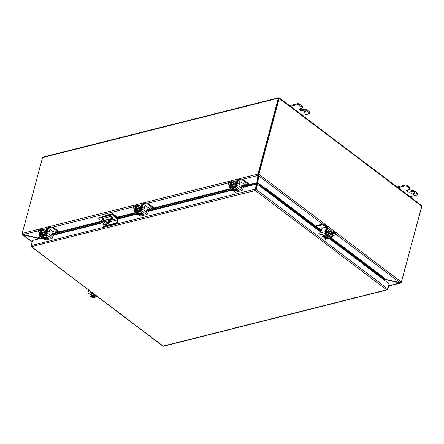 <?xml version="1.0" encoding="UTF-8"?>
<svg xmlns="http://www.w3.org/2000/svg" width="444" height="444" viewBox="0 0 444 444"><rect width="100%" height="100%" fill="white"/><g stroke="black" fill="none" stroke-linecap="round" stroke-linejoin="round"><path stroke-width="0.67" d="M110.978 220.107L117.216 218.537L113.031 215.373A1.143 0.544 -165 0 0 111.466 215.018L99.134 218.121A1.143 0.544 -165 0 0 98.779 218.393A1.143 0.544 -165 0 0 99.062 218.898L103.075 221.928M103.591 220.002A1.709 0.816 15 0 1 102.459 218.875A1.709 0.816 15 0 1 102.986 218.47L110.223 216.644A1.709 0.816 15 0 1 112.11 216.911A1.709 0.816 15 0 1 112.992 217.937A1.709 0.816 15 0 1 112.465 218.343L111.377 218.614M117.216 218.537A0.96 0.644 -104.1 0 1 117.627 219.824L110.439 221.639M103.241 226.079L103.663 226.396A1.143 0.649 -52.9 0 0 104.09 226.457L103.668 226.14A1.143 0.649 -52.9 0 1 103.241 226.079A1.143 0.649 -52.9 0 1 103.108 225.38L103.541 223.754M99.134 218.121L99.278 217.582A1.143 0.544 -165 0 0 98.923 217.849L98.779 218.393M99.278 217.582L111.611 214.474L111.466 215.018M113.031 215.373L113.181 214.835A1.143 0.544 -165 0 0 111.611 214.474M113.181 214.835L117.36 217.993A1.598 1.071 -104.1 0 1 118.043 220.141L117.499 222.172L117.083 221.856L117.627 219.824M102.631 218.631A1.709 0.816 -165 0 0 103.735 219.464M111.522 218.071L112.61 217.799A1.709 0.816 -165 0 0 112.965 217.638M103.668 226.14L116.001 223.032A1.143 0.649 -52.9 0 0 117.083 221.856M104.09 226.457L116.417 223.349A1.143 0.649 -52.9 0 0 117.499 222.172M262.349 187.945A0.988 0.561 127.1 0 1 262.62 187.601L263.464 187.435L262.67 188.189L257.442 184.232L256.965 184.354L255.6 189.46L256.965 184.354L256.538 184.027L250.782 185.475L251.154 184.987A0.988 0.66 -104.1 0 1 251.243 185.359M389.116 284.01L387.756 289.383A0.988 0.66 75.9 0 1 387.351 289.849A0.988 0.66 75.9 0 1 387.113 289.849L386.646 289.793L387.113 289.849A0.988 0.561 -52.9 0 0 387.795 288.939L389.166 283.827L383.938 279.875L384.332 277.972L331.163 237.773M255.5 189.965L255.6 189.46M163.148 346.092L31.413 246.675L255.35 190.52L386.646 289.793L163.148 346.092M41.348 236.918L38.428 237.657L38.317 239L32.567 240.448L31.197 245.56A0.988 0.66 -104.1 0 0 31.413 246.675A0.988 0.561 127.1 0 1 31.269 246.614L162.992 346.203A0.988 0.561 127.1 0 0 163.142 346.27L163.142 346.264A0.988 0.66 75.9 0 0 163.381 346.27L387.351 289.849M31.269 246.614A0.988 0.561 127.1 0 1 31.152 246.004L31.163 245.97M250.76 185.204L250.372 185.07L250.444 184.465L251.154 184.987M257.442 184.232L256.071 189.344A0.988 0.561 -52.9 0 1 255.389 190.254A0.988 0.66 -104.1 0 1 255.167 189.138L256.538 184.027M38.428 237.657L38.5 237.046L40.765 236.48M51.798 233.699L101.937 221.068M116.556 217.388L135.703 212.559M146.736 209.784L230.641 188.644M241.675 185.864L248.229 184.216L250.444 184.465M42.152 237.523L38.301 238.728M262.62 187.601L262.809 187.951M321.367 230.364L265.551 188.162L263.464 187.435M240.454 187.568L250.372 185.07L248.157 184.821L248.229 184.216M248.157 184.821L241.53 186.491M231.23 189.083L146.592 210.406M136.286 213.003L117.138 217.826M102.52 221.512L51.654 234.321M329.581 238.167L384.077 279.37L384.332 277.972M265.551 188.162L265.318 188.733L263.231 188.001L320.235 231.102M384.099 278.543L330.425 237.956M321.201 230.985L265.318 188.733M258.008 174.942L257.859 175.497L257.786 174.686L258.219 174.609L258.008 174.942L258.375 174.37A0.91 0.522 -52.9 0 0 258.48 174.103L278.793 98.374L278.394 97.946L278.949 97.73L278.793 98.451L278.949 97.73L279.248 98.152A0.988 0.561 127.1 0 1 279.215 98.39L258.957 173.981L258.486 174.103A0.91 0.611 75.9 0 0 258.447 174.387L258.924 174.27A0.91 0.611 -104.1 0 1 258.957 173.981M278.738 98.507L258.48 174.103L258.053 173.776A0.91 0.522 127.1 0 1 257.947 174.048L258.375 174.37M421.761 206.349A0.988 0.66 -104.1 0 1 421.722 206.615L401.343 282.112M22.244 233.577L22.233 233.616A0.91 0.611 75.9 0 0 22.2 233.905L22.328 233.871M43.207 157.115L42.63 157.354A0.988 0.66 75.9 0 0 42.535 157.581L278.305 98.185A0.988 0.66 -104.1 0 1 278.399 97.958L278.949 97.73L279.248 98.152L278.76 98.424M278.305 98.185L258.053 173.776M42.535 157.581L22.278 233.172A0.91 0.522 127.1 0 0 22.244 233.422L23.177 234.621L38.45 230.769M279.215 98.39L421.767 206.171L401.509 281.762A0.91 0.611 -104.1 0 1 401.404 281.996L258.924 174.27L258.597 175.075L258.447 174.387M421.767 206.171A0.988 0.561 -52.9 0 0 421.8 205.933L421.473 205.489L421.8 205.933M401.148 282.317L401.359 282.478A0.91 0.522 -52.9 0 0 401.465 282.212M401.359 282.478L400.71 283.006L388.65 286.047M400.777 282.528L400.943 282.922L399.983 282.956L400.061 282.667M23.221 234.632L23.149 234.909L22.35 234.476L22.2 233.905M32.162 241.952L22.561 234.698L22.605 234.238M258.003 174.969L257.248 183.372L256.793 183.167L257.309 182.096M335.642 233.994L400.011 282.667L401.404 281.996M258.785 174.914L258.447 175.635L258.597 175.075M278.943 97.891L279.248 98.152M385.509 279.359L385.436 279.637L399.983 282.956L388.716 285.792M32.212 241.764L23.149 234.909L37.696 238.228L37.773 237.94M242.496 179.37L257.859 175.497L257.165 182.656L250.122 184.427M22.244 233.422L257.947 174.048L257.786 174.686M257.004 184.343L257.215 183.555A0.988 0.66 75.9 0 0 257.248 183.372M38.423 237.762L37.723 237.934L23.177 234.621M400.011 282.667L385.464 279.348L384.698 279.27L384.432 280.253M257.903 182.234L257.503 183.428A0.988 0.561 -52.9 0 0 257.442 183.605L257.259 184.282M257.503 183.428L257.936 183.428L258.447 175.635L322.827 224.309M385.436 279.637L384.571 279.748M37.696 238.228L38.273 238.661M256.565 184.049L257.165 182.656M37.723 237.934L38.395 238.184M257.67 184.404L257.753 182.789L264.269 187.712M384.51 280.308L384.648 279.831M38.173 239.039L38.395 238.195M91.608 296.265L91.425 297.008L91.875 297.347L94.078 297.585L95.077 295.232L93.773 294.244L91.569 294.006L90.57 296.364L91.153 296.664C90.737 295.493 91.592 295.277 93.712 296.02L93.401 295.649L91.198 295.41L91.569 294.006M93.773 294.244L93.401 295.649M94.7 296.631L94.045 295.249L93.845 295.987M91.198 295.41L90.57 296.364M91.153 296.664L93.307 295.832M94.189 296.403A1.709 0.816 15 0 1 94.311 296.864A1.709 0.816 15 0 1 93.301 297.325A1.709 0.816 15 0 1 91.647 296.881L91.425 297.008M91.647 296.881L94.073 296.27M94.25 296.292L94.117 296.331C94.533 297.502 93.684 297.719 91.558 296.975M91.625 296.27L93.329 295.843M93.928 295.693L94.45 295.56M91.303 296.337A1.709 0.816 15 0 1 91.053 295.871M94.317 296.747A1.709 0.816 15 0 1 91.708 296.648M93.651 293.778A2.281 1.088 -165 0 0 90.903 294.156L90.809 294.505A2.281 1.088 15 0 1 92.346 293.895A2.281 1.088 15 0 1 94.655 294.683A2.281 1.088 15 0 1 95.216 295.687A2.281 1.088 15 0 1 94.844 296.098M90.926 295.049A2.281 1.088 15 0 1 90.809 294.505M95.216 295.687L95.31 295.338A2.281 1.088 -165 0 0 95.299 295.027L95.316 295.032M329.182 231.851A1.304 0.871 75.9 0 0 328.982 231.868A1.304 0.871 75.9 0 0 328.754 231.984L329.043 230.902A1.116 0.527 -165 0 0 328.771 230.414A1.116 0.527 -165 0 0 327.15 230.086M325.047 237.457L324.858 238.2L325.308 238.539L327.511 238.778L328.51 236.424L327.211 235.442L325.008 235.198L324.003 237.557L324.675 237.768A1.709 0.816 15 0 1 324.436 237.174A1.709 0.816 15 0 1 324.775 236.835M325.008 235.198L324.003 237.557M327.211 235.442L326.834 236.841L324.631 236.602M328.133 237.829L327.689 237.49L327.883 236.752L327.478 236.447L327.278 237.179L326.834 236.841M327.689 237.49L327.55 237.523C327.972 238.7 327.117 238.911 324.991 238.167L324.858 238.2M327.622 237.596A1.709 0.816 15 0 1 327.744 238.056A1.709 0.816 15 0 1 326.734 238.517A1.709 0.816 15 0 1 325.08 238.073L324.991 238.167M325.08 238.073L327.506 237.462M325.058 237.462L326.762 237.035M327.361 236.885L327.883 236.752M324.675 237.768L326.74 237.029M324.586 237.862C324.17 236.685 325.025 236.469 327.145 237.218M327.755 237.94A1.709 0.816 15 0 1 325.141 237.84M324.736 237.534A1.709 0.816 15 0 1 324.486 237.068M328.649 236.88L328.743 236.53A2.281 1.088 -165 0 0 328.183 235.525A2.281 1.088 -165 0 0 325.874 234.743A2.281 1.088 -165 0 0 324.336 235.348L324.242 235.697A2.281 1.088 15 0 1 325.779 235.087A2.281 1.088 15 0 1 328.088 235.875A2.281 1.088 15 0 1 328.649 236.88A2.281 1.088 15 0 1 328.277 237.29M324.359 236.241A2.281 1.088 15 0 1 324.242 235.697M46.537 230.436A1.116 0.527 -165 0 0 45.366 230.297A1.116 0.527 -165 0 0 45.022 230.558L44.727 231.651M44.006 235.37L43.262 236.991C45.432 237.224 46.209 237.812 45.588 238.75L46.204 238.717L46.576 237.312L46.159 236.125L44.006 235.37L42.574 235.731L42.202 237.135L42.618 238.323L44.772 239.077L45.26 238.95L45.443 238.267M46.204 238.717L45.788 237.523L46.159 236.125M43.14 236.896L43.334 236.158L42.202 237.135M45.788 237.523L43.634 236.774M45.754 237.829A1.709 0.816 15 0 1 45.876 238.289A1.709 0.816 15 0 1 45.549 238.622L45.588 238.75M45.549 238.622L43.762 236.996M45.26 238.95L45.138 238.861C42.968 238.628 42.191 238.04 42.813 237.102L42.691 237.007M42.896 237.068L45.099 238.739A1.709 0.816 15 0 1 43.323 238.367A1.709 0.816 15 0 1 42.569 237.407A1.709 0.816 15 0 1 42.824 237.107M42.89 236.275L43.235 236.535M45.16 238.506A1.709 0.816 15 0 1 43.495 238.189A1.709 0.816 15 0 1 42.618 237.301M46.781 237.113L46.875 236.763A2.281 1.088 -165 0 0 45.693 235.392A2.281 1.088 -165 0 0 43.179 235.043A2.281 1.088 -165 0 0 42.469 235.581L42.374 235.931A2.281 1.088 15 0 1 43.085 235.392A2.281 1.088 15 0 1 45.604 235.742A2.281 1.088 15 0 1 46.781 237.113A2.281 1.088 15 0 1 46.542 237.44M42.413 236.336A2.281 1.088 15 0 1 42.374 235.931M141.475 206.521A1.116 0.527 -165 0 0 140.31 206.377A1.116 0.527 -165 0 0 139.96 206.643L139.666 207.737M138.944 211.455L138.201 213.07C140.371 213.309 141.148 213.891 140.526 214.829L141.142 214.802L141.514 213.398L141.098 212.204L138.944 211.455L137.512 211.816L137.141 213.214L137.557 214.408L139.71 215.162L140.199 215.035L140.382 214.352M141.142 214.802L140.726 213.608L141.098 212.204M138.078 212.981L138.278 212.243L137.829 212.354L137.629 213.092L137.141 213.214M140.726 213.608L138.572 212.854M140.693 213.914A1.709 0.816 15 0 1 140.815 214.374A1.709 0.816 15 0 1 140.487 214.707L140.526 214.829M140.487 214.707L138.7 213.081M140.199 215.035L140.076 214.946C137.906 214.707 137.129 214.125 137.751 213.187L137.629 213.092M137.834 213.153L140.038 214.818A1.709 0.816 15 0 1 138.262 214.452A1.709 0.816 15 0 1 137.507 213.486A1.709 0.816 15 0 1 137.762 213.192M137.829 212.354L138.173 212.621M140.099 214.585A1.709 0.816 15 0 1 138.434 214.274A1.709 0.816 15 0 1 137.557 213.381M141.719 213.198L141.814 212.848A2.281 1.088 -165 0 0 140.637 211.477A2.281 1.088 -165 0 0 138.117 211.128A2.281 1.088 -165 0 0 137.407 211.666L137.313 212.016A2.281 1.088 15 0 1 138.023 211.477A2.281 1.088 15 0 1 140.543 211.827A2.281 1.088 15 0 1 141.719 213.198A2.281 1.088 15 0 1 141.481 213.525M137.351 212.421A2.281 1.088 15 0 1 137.313 212.016M236.413 182.606A1.116 0.527 -165 0 0 235.248 182.462A1.116 0.527 -165 0 0 234.898 182.723L234.604 183.822M233.883 187.535L233.139 189.155C235.309 189.388 236.086 189.977 235.464 190.914L236.08 190.881L236.452 189.477L236.036 188.289L233.883 187.535L232.451 187.895L232.079 189.299L232.495 190.493L234.648 191.242L235.137 191.12L235.32 190.432M236.08 190.881L235.664 189.693L236.036 188.289M233.017 189.066L233.217 188.328L232.767 188.439L232.567 189.177L232.079 189.299M235.664 189.693L233.511 188.939M235.631 189.999A1.709 0.816 15 0 1 235.753 190.459A1.709 0.816 15 0 1 235.425 190.792L235.464 190.914M235.425 190.792L233.638 189.161M235.137 191.12L235.015 191.025C232.845 190.792 232.068 190.204 232.689 189.266L232.567 189.177M232.773 189.238L234.976 190.903A1.709 0.816 15 0 1 233.2 190.532A1.709 0.816 15 0 1 232.445 189.571A1.709 0.816 15 0 1 232.7 189.272M232.767 188.439L233.111 188.7M235.037 190.67A1.709 0.816 15 0 1 233.372 190.354A1.709 0.816 15 0 1 232.495 189.466M236.658 189.277L236.752 188.928A2.281 1.088 -165 0 0 235.575 187.562A2.281 1.088 -165 0 0 233.056 187.207A2.281 1.088 -165 0 0 232.345 187.751L232.251 188.095A2.281 1.088 15 0 1 232.961 187.557A2.281 1.088 15 0 1 235.481 187.906A2.281 1.088 15 0 1 236.658 189.277A2.281 1.088 15 0 1 236.419 189.61M232.29 188.5A2.281 1.088 15 0 1 232.251 188.095M412.132 192.907A1.426 0.677 15 0 1 413.708 193.129A1.426 0.677 15 0 1 414.446 193.984A1.426 0.677 15 0 1 414.002 194.322A1.426 0.677 15 0 1 412.426 194.1A1.426 0.677 15 0 1 411.688 193.245A1.426 0.677 15 0 1 412.132 192.907M409.729 187.44L409.468 188.411A1.709 0.816 15 0 1 409.89 189.161L410.145 188.195A1.709 0.816 -165 0 0 409.729 187.44L407.298 185.603A1.709 0.816 -165 0 0 404.945 185.065L397.136 187.029M417.005 192.94L416.744 193.911A1.709 0.816 15 0 1 417.166 194.666L417.427 193.695A1.709 0.816 -165 0 0 417.005 192.94L414.579 191.109A1.709 0.816 -165 0 0 412.226 190.57L410.167 191.087A1.987 0.944 15 0 1 407.431 190.465L407.431 190.459A1.987 0.944 15 0 1 407.104 190.149M414.124 193.379A1.426 0.677 15 0 1 412.271 192.885M404.945 185.065L404.684 186.036L398.035 187.707M404.684 186.036A1.709 0.816 15 0 1 407.037 186.569L407.298 185.603M409.468 188.411L407.037 186.569M409.89 189.161A1.709 0.816 15 0 1 409.357 189.566L407.303 190.082A1.987 0.944 15 0 0 406.682 190.554A1.987 0.944 15 0 0 407.17 191.431L407.431 190.465M410.167 191.087L409.912 192.058A1.987 0.944 15 0 1 407.176 191.431L407.431 190.459M409.912 192.058L411.965 191.536A1.709 0.816 15 0 1 414.319 192.074L414.579 191.109M416.744 193.911L414.319 192.074M417.166 194.666A1.709 0.816 15 0 1 416.633 195.071L409.468 196.875M105.639 217.804A0.572 0.327 127.1 0 1 104.978 217.965M109.324 219.408A1.998 1.138 -52.9 0 0 108.824 219.419L106.438 220.019A1.998 1.138 -52.9 0 0 104.545 222.078A1.998 1.138 -52.9 0 0 104.601 223.099M104.118 221.756A1.998 1.138 127.1 0 1 106.011 219.697L108.392 219.097A1.998 1.138 127.1 0 1 109.141 219.197A1.998 1.138 127.1 0 1 109.169 220.962A1.998 1.138 127.1 0 1 107.487 222.488L105.1 223.088A1.998 1.138 127.1 0 1 104.351 222.982A1.998 1.138 127.1 0 1 104.118 221.756M111.977 214.441L104.595 216.239M104.074 218.193L102.797 222.96A6.843 3.907 -52.9 0 0 103.397 223.643A6.843 3.907 -52.9 0 0 110.195 221.095L111.383 216.666M103.397 223.643L103.829 223.97A6.843 3.907 -52.9 0 0 110.623 221.423L110.195 221.095M104.64 216.078A0.988 0.66 -104.1 0 1 105.045 215.606L112.443 213.747A0.988 0.66 -104.1 0 1 112.909 213.864L117.316 217.194M112.038 214.213A0.988 0.66 -104.1 0 1 112.443 213.747M112.476 214.513L116.65 217.36M110.623 221.423L111.86 216.805M304.573 111.583A1.426 0.677 15 0 1 306.149 111.805A1.426 0.677 15 0 1 306.882 112.659A1.426 0.677 15 0 1 306.438 112.998A1.426 0.677 15 0 1 304.867 112.776A1.426 0.677 15 0 1 304.129 111.921A1.426 0.677 15 0 1 304.573 111.583M302.164 106.116L301.909 107.087A1.709 0.816 15 0 1 302.325 107.837L302.586 106.871A1.709 0.816 -165 0 0 302.164 106.116L299.733 104.279A1.709 0.816 -165 0 0 297.38 103.741L289.577 105.705M309.446 111.616L309.185 112.587A1.709 0.816 15 0 1 309.607 113.342L309.862 112.371A1.709 0.816 -165 0 0 309.446 111.616L307.015 109.785A1.709 0.816 -165 0 0 304.662 109.246L302.608 109.762A1.987 0.944 15 0 1 299.872 109.141L299.866 109.135A1.987 0.944 15 0 1 299.545 108.824M306.56 112.055A1.426 0.677 15 0 1 304.706 111.561M297.38 103.741L297.119 104.712L290.476 106.382M297.119 104.712A1.709 0.816 15 0 1 299.472 105.245L299.733 104.279M301.909 107.087L299.472 105.245M302.325 107.837A1.709 0.816 15 0 1 301.792 108.242L299.739 108.758A1.987 0.944 15 0 0 299.123 109.23A1.987 0.944 15 0 0 299.611 110.106L299.872 109.141L299.611 110.106A1.987 0.944 15 0 0 302.347 110.734L304.401 110.212A1.709 0.816 15 0 1 306.754 110.75L307.015 109.785M309.185 112.587L306.754 110.75M309.607 113.342A1.709 0.816 15 0 1 309.074 113.747L301.909 115.551M329.204 232.861L329.22 232.806A1.782 0.849 -165 0 0 327.333 231.446M322.599 227.983A2.281 1.088 -165 0 0 320.757 227.883L318.753 228.388M316.145 226.418L321.434 225.08A2.281 1.088 15 0 1 324.57 225.796L326.795 227.478A0.438 0.294 -104.1 0 1 326.984 228.061L326.412 230.325A1.304 0.871 75.9 0 0 326.978 232.062L330.525 234.748A1.304 0.871 75.9 0 0 331.141 234.904A1.304 0.871 75.9 0 0 331.674 234.304L332.306 232.084A0.438 0.294 -104.1 0 1 332.689 231.935L334.915 233.616A2.281 1.088 15 0 1 335.47 234.621A2.281 1.088 15 0 1 334.765 235.159L332.606 235.703M315.49 225.924A1.304 0.744 -52.9 0 1 315.723 225.835L321.634 224.348L321.434 225.08M335.47 234.621L335.67 233.883A2.281 1.088 15 0 0 335.109 232.878L332.883 231.196A1.304 0.871 75.9 0 0 332.267 231.041A1.304 0.871 75.9 0 0 331.74 231.64L331.107 233.86A0.438 0.294 -104.1 0 1 330.725 234.01L327.173 231.324A0.438 0.294 -104.1 0 1 326.984 230.747L327.555 228.477A1.304 0.871 75.9 0 0 326.995 226.745L324.769 225.064A2.281 1.088 -165 0 0 321.634 224.348M140.676 207.814A1.782 0.849 -165 0 0 138.855 208.203L138.833 208.28M151.609 207.87L151.426 207.931C150.727 207.764 150.627 207.903 151.121 208.347L151.121 208.353C150.627 207.914 150.727 207.775 151.426 207.936L150.555 207.886L151.265 208.641L150.555 207.881M134.793 209.007L133.833 208.286A2.281 1.088 15 0 1 133.272 207.281A2.281 1.088 15 0 1 133.983 206.743L136.597 206.149L136.08 208.647A1.304 0.744 -52.9 0 0 136.241 209.429A1.304 0.744 -52.9 0 0 136.73 209.496L140.637 208.514A1.304 0.744 -52.9 0 0 141.869 207.187L142.918 204.49L145.366 203.874A2.281 1.088 15 0 1 148.501 204.59L148.701 203.852L154.068 207.914A1.304 0.871 -104.1 0 1 154.09 207.931M148.701 203.852A2.281 1.088 15 0 0 145.56 203.136L143.112 203.757A1.304 0.744 -52.9 0 0 141.88 205.084L140.831 207.775L136.93 208.763L137.279 206.238A1.304 0.744 -52.9 0 0 137.118 205.455A1.304 0.744 -52.9 0 0 136.63 205.389L134.182 206.005A2.281 1.088 -165 0 0 133.472 206.543L133.272 207.281M146.831 206.843A2.281 1.088 15 0 1 148.618 207.576L150.338 208.874M153.213 208.153L148.501 204.59M151.121 208.353L151.121 208.347C150.627 207.914 150.727 207.775 151.426 207.936L151.426 207.936M152.303 208.38L151.115 208.258M45.738 231.735A1.782 0.849 -165 0 0 43.912 232.118L43.895 232.201M56.671 231.785L56.488 231.846C55.789 231.685 55.689 231.824 56.183 232.262L56.183 232.273C55.689 231.829 55.789 231.69 56.488 231.857L55.611 231.801L56.327 232.556L55.617 231.796M39.855 232.928L38.894 232.201A2.281 1.088 15 0 1 38.334 231.196A2.281 1.088 15 0 1 39.044 230.658L41.658 230.064L41.142 232.562A1.304 0.744 -52.9 0 0 41.303 233.344A1.304 0.744 -52.9 0 0 41.791 233.416L45.699 232.428A1.304 0.744 -52.9 0 0 46.931 231.102L47.98 228.41L50.427 227.789A2.281 1.088 15 0 1 53.563 228.505L53.763 227.772L59.13 231.829A1.304 0.871 -104.1 0 1 59.152 231.846M53.763 227.772A2.281 1.088 15 0 0 50.622 227.056L48.174 227.672A1.304 0.744 -52.9 0 0 46.942 228.999L45.893 231.696L41.825 232.656L42.341 230.159A1.304 0.744 -52.9 0 0 42.18 229.37A1.304 0.744 -52.9 0 0 41.692 229.304L39.244 229.92A2.281 1.088 -165 0 0 38.534 230.458L38.334 231.196M51.893 230.763A2.281 1.088 15 0 1 53.68 231.491L55.4 232.789M58.275 232.068L53.563 228.505M56.183 232.273L56.183 232.262C55.689 231.829 55.789 231.69 56.488 231.857L56.488 231.857M57.365 232.295L56.177 232.173M235.614 183.899A1.782 0.849 -165 0 0 233.794 184.288L233.772 184.365M246.548 183.955L246.365 184.01C245.671 183.849 245.565 183.988 246.059 184.432L246.059 184.438C245.565 183.994 245.665 183.855 246.365 184.021L245.493 183.966L246.204 184.726M246.215 184.721L245.493 183.96M229.731 185.093L228.771 184.365A2.281 1.088 15 0 1 228.216 183.361A2.281 1.088 15 0 1 228.921 182.823L231.535 182.229L231.019 184.726A1.304 0.744 -52.9 0 0 231.18 185.514A1.304 0.744 -52.9 0 0 231.668 185.581L235.575 184.599A1.304 0.744 -52.9 0 0 236.807 183.272L237.856 180.575L240.304 179.959A2.281 1.088 15 0 1 243.44 180.675L243.639 179.937L249.006 183.994A1.304 0.871 -104.1 0 1 249.317 184.338M243.639 179.937A2.281 1.088 15 0 0 240.498 179.221L238.051 179.837A1.304 0.744 -52.9 0 0 236.819 181.163L235.77 183.86L231.701 184.821L232.218 182.323A1.304 0.744 -52.9 0 0 232.057 181.541A1.304 0.744 -52.9 0 0 231.568 181.474L229.121 182.09A2.281 1.088 -165 0 0 228.41 182.628L228.216 183.361M241.769 182.928A2.281 1.088 15 0 1 243.556 183.655L245.277 184.959M248.152 184.232L243.44 180.675M246.059 184.438L246.059 184.432C245.565 183.994 245.665 183.855 246.365 184.021L246.365 184.021M247.241 184.465L246.054 184.343M91.814 292.385L88.539 293.212L90.887 294.983M94.2 297.397A1.304 0.871 75.9 0 0 94.483 297.397L97.447 296.648M88.539 293.212A1.304 0.871 -104.1 0 1 87.984 291.458L88.423 289.821M320.823 231.585L320.163 230.88L320.374 231.535A0.549 0.311 -52.9 0 0 321.167 231.102L321.711 229.087A1.143 0.649 127.1 0 1 322.788 227.911L325.657 227.189A1.143 0.649 127.1 0 1 326.085 227.25A1.143 0.649 127.1 0 1 326.223 227.95L325.219 231.69L318.842 233.3M324.081 237.274A1.282 0.611 15 0 1 322.627 236.28A1.282 0.611 15 0 1 323.027 235.98L324.248 235.67M322.999 235.986A1.282 0.611 -165 0 0 324.281 236.535M332.312 232.057A1.143 0.649 127.1 0 1 332.556 232.14A1.143 0.649 127.1 0 1 332.689 232.845L331.685 236.585A0.438 0.294 -104.1 0 1 331.302 236.735L325.974 232.712A0.438 0.294 -104.1 0 1 325.785 232.123L326.79 228.383A1.143 0.649 -52.9 0 0 326.656 227.678L326.085 227.25M327.822 238.3L331.102 237.473L325.774 233.444A1.304 0.871 -104.1 0 1 325.219 231.69M331.102 237.473A1.304 0.871 75.9 0 0 331.718 237.629A1.304 0.871 75.9 0 0 332.256 237.013L333.255 233.272A1.143 0.649 -52.9 0 0 333.122 232.567L332.556 232.14M102.853 222.744L53.435 235.192A0.549 0.366 75.9 0 0 53.391 234.693M48.751 231.291L49.301 231.946L49.639 231.413L49.262 230.064L49.384 232.173L48.757 231.291L49.306 231.94M46.503 237.596A1.282 0.611 -165 0 0 48.163 237.901M46.842 236.885L48.024 237.779A1.282 0.611 15 0 1 48.335 238.339A1.282 0.611 15 0 1 47.558 238.683A1.282 0.611 15 0 1 46.304 238.328M43.717 238.711L45.321 239.921A1.304 0.744 -52.9 0 0 45.81 239.988L51.671 238.511L45.876 234.127A1.304 0.744 -52.9 0 0 47.114 232.784L48.113 229.043A1.143 0.766 -104.1 0 1 48.585 228.499L47.958 228.66A1.143 0.766 75.9 0 0 47.491 229.198L46.071 233.394L40.043 234.848L40.998 230.836A1.143 0.766 -104.1 0 1 41.464 230.292A1.143 0.766 -104.1 0 1 41.719 230.292M45.876 234.127L40.01 235.603A1.304 0.744 127.1 0 1 39.522 235.536A1.304 0.744 127.1 0 1 39.366 234.732L40.371 230.991A1.143 0.766 75.9 0 1 40.837 230.453L41.464 230.292M52.22 234.593L51.881 234.87M52.847 234.432L52.27 234.904A0.549 0.366 -104.1 0 1 51.676 234.155L52.214 232.14A1.143 0.766 75.9 0 0 51.726 230.608L49.123 228.638A1.143 0.766 -104.1 0 0 48.585 228.499M53.441 235.187L52.908 237.168L47.114 232.784M51.671 238.511A1.304 0.744 -52.9 0 0 52.908 237.168M49.262 230.064L49.384 232.173M138.656 214.791L140.26 216A1.304 0.744 -52.9 0 0 140.748 216.073L146.609 214.596A1.304 0.744 -52.9 0 0 147.846 213.248L148.379 211.266A0.549 0.366 75.9 0 0 148.329 210.778M144.239 208.025L143.878 207.492L144.239 208.025L144.578 207.492L144.2 206.149L144.322 208.258L143.69 207.376M141.442 213.675A1.282 0.611 -165 0 0 143.101 213.986M141.78 212.965L142.962 213.858A1.282 0.611 15 0 1 143.279 214.424A1.282 0.611 15 0 1 142.496 214.768A1.282 0.611 15 0 1 141.242 214.413M146.609 214.596L140.815 210.212A1.304 0.744 -52.9 0 0 142.052 208.869L143.051 205.128A1.143 0.766 -104.1 0 1 143.523 204.584L142.896 204.739A1.143 0.766 75.9 0 0 142.43 205.283L141.009 209.474L134.982 210.928L135.936 206.921A1.143 0.766 -104.1 0 1 136.402 206.377A1.143 0.766 -104.1 0 1 136.658 206.377M140.815 210.212L134.948 211.688A1.304 0.744 127.1 0 1 134.46 211.622A1.304 0.744 127.1 0 1 134.31 210.817L135.309 207.076A1.143 0.766 75.9 0 1 135.781 206.532L136.402 206.377M147.158 210.672L146.82 210.95M147.785 210.517L147.208 210.989A0.549 0.366 -104.1 0 1 146.614 210.24L147.153 208.225A1.143 0.766 75.9 0 0 146.664 206.693L144.061 204.723A1.143 0.766 -104.1 0 0 143.523 204.584M144.2 206.149L144.322 208.258M233.594 190.876L235.198 192.086A1.304 0.744 -52.9 0 0 235.686 192.152L241.547 190.676A1.304 0.744 -52.9 0 0 242.785 189.333L243.318 187.351A0.549 0.366 75.9 0 0 243.268 186.857M239.177 184.11L238.817 183.572L239.177 184.11L239.516 183.577L239.138 182.234L239.266 184.343L238.628 183.455M239.133 182.234L239.261 184.343M236.38 189.76A1.282 0.611 -165 0 0 238.04 190.065M236.719 189.05L237.901 189.943A1.282 0.611 15 0 1 238.217 190.509A1.282 0.611 15 0 1 237.435 190.853A1.282 0.611 15 0 1 236.18 190.498M241.547 190.676L235.753 186.297A1.304 0.744 -52.9 0 0 236.991 184.948L237.99 181.208A1.143 0.766 -104.1 0 1 238.461 180.669L237.834 180.825A1.143 0.766 75.9 0 0 237.368 181.368L235.947 185.559L230.086 187.035L230.874 183A1.143 0.766 -104.1 0 1 231.341 182.462A1.143 0.766 -104.1 0 1 231.596 182.462M235.753 186.297L229.892 187.773A1.304 0.744 127.1 0 1 229.398 187.707A1.304 0.744 127.1 0 1 229.248 186.902L230.247 183.161A1.143 0.766 75.9 0 1 230.719 182.617L231.341 182.462M242.097 186.758L241.758 187.035M242.724 186.602L242.147 187.074A0.549 0.366 -104.1 0 1 241.553 186.319L242.091 184.31A1.143 0.766 75.9 0 0 241.603 182.773L239 180.802A1.143 0.766 -104.1 0 0 238.461 180.669M104.684 221.695L109.352 220.518M108.031 222.244L104.612 223.104M112.61 217.799L112.465 218.343M116.001 223.032L116.417 223.349M383.938 279.875L328.976 238.323M321.462 232.639L262.67 188.189M250.782 185.475L243.312 187.357M232.362 190.115L148.374 211.277M137.424 214.036L117.987 218.931M42.485 237.951L38.317 239M31.197 245.56L255.167 189.138M256.071 189.344L387.795 288.939M50.577 235.403L103.002 222.194M117.777 218.47L137.091 213.608M145.515 211.483L232.029 189.693M42.38 229.781L47.114 228.588M52.62 227.2L133.389 206.854M137.318 205.866L142.052 204.673M147.558 203.285L228.327 182.939M232.512 181.885L236.991 180.758M327.594 227.911L331.968 231.219M385.464 279.348L384.315 278.482M256.782 183.228L250.899 184.71M384.682 279.332L384.232 278.987M263.131 187.429L257.914 183.489M91.242 296.57A1.709 0.816 15 0 1 91.003 295.976A1.709 0.816 15 0 1 91.336 295.637M411.965 191.536L412.226 190.57M106.438 220.019L106.011 219.697M108.824 219.419L108.392 219.097M302.608 109.762L302.347 110.734M304.401 110.212L304.662 109.246M330.675 233.971L331.107 233.86M329.082 232.312L331.74 231.64M330.525 234.748L329.132 235.098M325.779 232.367L326.978 232.062M326.495 227.556L326.795 227.478M324.769 225.064L324.57 225.796M332.323 232.023L332.689 231.935M335.109 232.878L334.915 233.616M136.708 208.475L137.046 208.73M140.637 208.514L141.403 209.091M137.779 210.29L136.73 209.496M134.182 206.005L133.983 206.743M137.279 206.238L139.338 207.798M145.56 203.136L145.366 203.874M41.769 232.39L42.108 232.65M45.699 232.428L46.465 233.011M42.84 234.204L41.791 233.416M39.244 229.92L39.044 230.658M42.341 230.159L44.4 231.718M50.622 227.056L50.427 227.789M231.646 184.56L231.984 184.815M235.575 184.599L236.341 185.176M232.717 186.375L231.668 185.581M229.121 182.09L228.921 182.823M232.218 182.323L234.277 183.883M240.498 179.221L240.304 179.959M94.389 297.108L97.136 296.414M89.932 290.964L87.984 291.458M331.241 236.696L331.685 236.585M325.774 233.444L319.397 235.054M324.725 239.083L326.401 238.661M326.79 228.383L326.223 227.95M333.255 233.272L332.689 232.845M40.01 235.603L42.258 237.307M44.461 238.966L45.81 239.988M40.998 230.836L40.371 230.991M39.993 234.576L40.337 234.837M48.113 229.043L47.491 229.198M134.948 211.688L137.196 213.386M139.399 215.051L140.748 216.073M135.936 206.921L135.309 207.076M134.932 210.661L135.276 210.922M147.846 213.248L142.052 208.869M143.051 205.128L142.43 205.283M229.892 187.773L232.134 189.471M234.338 191.136L235.686 192.152M230.874 183L230.247 183.161M229.87 186.741L230.214 187.002M242.785 189.333L236.991 184.948M237.99 181.208L237.368 181.368M258.547 174.881L258.53 175.325M43.068 157.076L278.582 97.747M279.209 97.869L421.539 205.478M93.678 296.02C92.319 295.438 91.425 295.421 91.003 295.976M94.078 296.32L94.311 296.864M326.207 232.884L326.384 232.212M328.122 234.332L328.432 233.167M327.517 237.518L327.744 238.056M327.111 237.213C325.752 236.63 324.864 236.613 324.436 237.174M44.134 233.883L44.433 232.75M43.301 237.002C43.939 236.68 46.043 237.684 45.876 238.289M42.868 237.113L42.569 237.407M139.072 209.962L139.372 208.83M138.239 213.087C138.878 212.765 140.981 213.769 140.815 214.374M137.807 213.192L137.507 213.486M234.01 186.047L234.31 184.915M233.178 189.166C233.816 188.844 235.919 189.849 235.753 190.459M232.745 189.277L232.445 189.571M328.982 231.868L332.267 231.041M329.442 235.331L331.141 234.904M137.479 210.367L136.241 209.429M139.749 207.442L137.118 205.455M42.541 234.282L41.303 233.344M44.805 231.357L42.18 229.37M232.417 186.447L231.18 185.514M234.687 183.527L232.057 181.541M331.718 237.629L327.578 238.672M327.267 238.755L325.341 239.238M42.402 237.718L39.522 235.536M137.34 213.797L134.46 211.622M232.279 189.882L229.398 187.707"/></g></svg>
